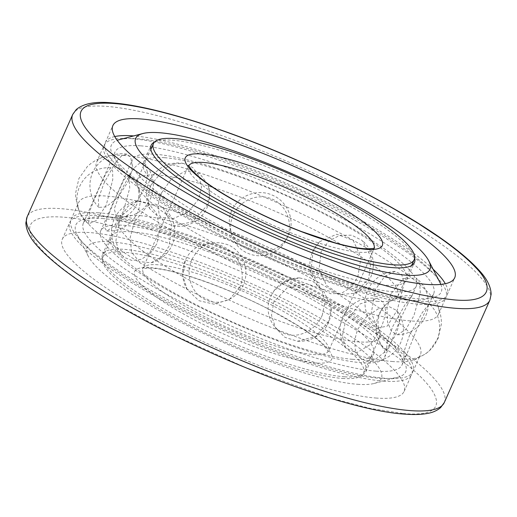<?xml version="1.0" encoding="UTF-8"?>
<svg xmlns="http://www.w3.org/2000/svg" width="517" height="517" viewBox="0 0 517 517"><rect width="100%" height="100%" fill="white"/><g stroke="black" fill="none" stroke-linecap="round" stroke-linejoin="round"><path stroke-width="0.39" stroke-dasharray="2.58 1.94" d="M403.241 413.503C465.358 419.255 437.453 376.137 345.059 323.564A221.967 43.169 24 0 0 63.152 217.153A221.967 43.169 24 0 0 121.34 307.098L173.428 334.913L245.737 367.645L330.596 398.084L370.476 408.456L403.241 413.503M114.761 136.553A187.089 36.384 24 0 0 105.352 142.511A187.089 36.384 24 0 0 220.003 232.165A187.089 36.384 24 0 0 419.584 301.353A187.089 36.384 24 0 0 447.179 294.696A187.089 36.384 24 0 0 445.311 283.723M384.06 381.145A187.089 36.384 -156 0 1 184.479 311.958A187.089 36.384 -156 0 1 69.827 222.304A187.089 36.384 -156 0 1 97.416 215.647A187.089 36.384 -156 0 1 296.997 284.835A187.089 36.384 -156 0 1 411.648 374.489A187.089 36.384 -156 0 1 384.06 381.145M376.518 398.077A187.089 36.384 -156 0 1 176.943 328.896A187.089 36.384 -156 0 1 62.286 239.235A187.089 36.384 -156 0 1 89.874 232.585A187.089 36.384 -156 0 1 289.455 301.766A187.089 36.384 -156 0 1 404.113 391.427A187.089 36.384 -156 0 1 376.518 398.077M119.375 139.674A180.543 35.111 -156 0 1 137.955 138.75A180.543 35.111 -156 0 1 311.557 196.202A180.543 35.111 -156 0 1 439.902 282.379M440.833 284.415A180.543 35.111 -156 0 1 414.569 298.458A180.543 35.111 -156 0 1 206.987 223.926A180.543 35.111 -156 0 1 117.236 140.346M357.577 384.286A161.039 31.317 24 0 0 374.153 383.465A161.039 31.317 24 0 0 298.891 309.857A161.039 31.317 24 0 0 110.838 241.833A161.039 31.317 24 0 0 88.245 256.173A161.039 31.317 24 0 0 202.729 333.038A161.039 31.317 24 0 0 357.577 384.286M102.431 218.542A180.543 35.111 -156 0 1 313.25 294.806A180.543 35.111 -156 0 1 397.625 377.326A180.543 35.111 -156 0 1 379.045 378.25A180.543 35.111 -156 0 1 205.443 320.798A180.543 35.111 -156 0 1 77.104 234.621A180.543 35.111 -156 0 1 102.431 218.542M154.499 142.059A144.12 28.028 -156 0 1 172.387 140.197A144.12 28.028 -156 0 1 316.268 188.608A144.12 28.028 -156 0 1 414.628 257.873M164.593 157.704A144.12 28.028 24 0 0 143.338 162.823A144.12 28.028 24 0 0 231.661 231.894A144.12 28.028 24 0 0 385.404 285.19A144.12 28.028 24 0 0 406.659 280.065A144.12 28.028 24 0 0 318.336 210.994A144.12 28.028 24 0 0 164.593 157.704M352.413 359.296A144.12 28.028 -156 0 1 198.664 306.006A144.12 28.028 -156 0 1 110.341 236.935A144.12 28.028 -156 0 1 131.596 231.81A144.12 28.028 -156 0 1 285.339 285.106A144.12 28.028 -156 0 1 373.662 354.177A144.12 28.028 -156 0 1 352.413 359.296M344.619 376.803A144.12 28.028 -156 0 1 190.87 323.506A144.12 28.028 -156 0 1 102.547 254.435A144.12 28.028 -156 0 1 123.802 249.317A144.12 28.028 -156 0 1 277.545 302.607A144.12 28.028 -156 0 1 365.874 371.678A144.12 28.028 -156 0 1 344.619 376.803M131.673 138.698A187.089 36.384 24 0 0 104.085 145.348A187.089 36.384 24 0 0 218.743 235.009A187.089 36.384 24 0 0 418.324 304.19A187.089 36.384 24 0 0 445.912 297.54A187.089 36.384 24 0 0 331.255 207.879A187.089 36.384 24 0 0 131.673 138.698M124.216 155.462A187.089 36.384 24 0 0 103.148 156.961A187.089 36.384 24 0 0 96.621 162.112A187.089 36.384 24 0 0 211.279 251.773A187.089 36.384 24 0 0 410.86 320.954A187.089 36.384 24 0 0 438.448 314.304A187.089 36.384 24 0 0 437.912 306.006A187.089 36.384 24 0 0 307.027 216.384A187.089 36.384 24 0 0 124.216 155.462M392.791 361.538A187.089 36.384 -156 0 1 209.973 300.616A187.089 36.384 -156 0 1 79.095 210.994A187.089 36.384 -156 0 1 78.552 202.696A187.089 36.384 -156 0 1 106.147 196.046A187.089 36.384 -156 0 1 305.721 265.227A187.089 36.384 -156 0 1 420.379 354.888A187.089 36.384 -156 0 1 413.852 360.039A187.089 36.384 -156 0 1 392.791 361.538M98.682 212.81A187.089 36.384 24 0 0 71.088 219.46A187.089 36.384 24 0 0 185.745 309.121A187.089 36.384 24 0 0 385.327 378.302A187.089 36.384 24 0 0 412.915 371.652A187.089 36.384 24 0 0 298.264 281.991A187.089 36.384 24 0 0 98.682 212.81M433.078 269.195A187.089 36.384 24 0 0 291.065 185.364A187.089 36.384 24 0 0 133.735 135.919M376.848 301.321A142.692 27.75 24 0 0 392.914 300.177A142.692 27.75 24 0 0 397.896 296.247A142.692 27.75 24 0 0 310.446 227.861A142.692 27.75 24 0 0 158.221 175.095A142.692 27.75 24 0 0 137.179 180.168A142.692 27.75 24 0 0 137.587 186.495A142.692 27.75 24 0 0 237.413 254.849A142.692 27.75 24 0 0 376.848 301.321M342.512 378.444A142.692 27.75 24 0 0 363.554 373.371A142.692 27.75 24 0 0 276.104 304.985A142.692 27.75 24 0 0 123.886 252.218A142.692 27.75 24 0 0 102.838 257.292A142.692 27.75 24 0 0 190.288 325.678A142.692 27.75 24 0 0 342.512 378.444M140.152 215.679A142.692 27.75 -156 0 1 279.587 262.151A142.692 27.75 -156 0 1 379.413 330.505A142.692 27.75 -156 0 1 379.827 336.832A142.692 27.75 -156 0 1 358.779 341.905A142.692 27.75 -156 0 1 206.554 289.139A142.692 27.75 -156 0 1 119.11 220.753A142.692 27.75 -156 0 1 124.086 216.823A142.692 27.75 -156 0 1 140.152 215.679M418.376 325.548L406.646 354.552L403.835 358.824L403.945 351.818L409.684 334.842L422.305 312.591L429.149 303.822L418.376 325.548M390.82 293.986L386.987 308.306L387.504 321.891L391.427 331.442L397.379 334.777L405.767 329.497L413.871 315.803L420.289 292.971L419.694 283.833L416.127 278.01L403.518 278.579L390.82 293.986M321.257 251.165L319.06 269.221L326.595 285.558L340.27 294.567L355.308 293.21L368.731 278.573L371.484 257.647L362.113 240.437L351.683 235.196L339.837 235.313L328.896 240.928L321.257 251.165M231.765 210.665C224.824 225.315 233.005 243.326 248.128 249.343C262.94 256.109 282.308 249.963 288.589 234.964C295.537 220.345 287.407 201.107 272.285 195.135C257.472 188.324 238.046 195.691 231.765 210.665M150.77 185.357L147.629 197.804L149.659 208.681L158.926 217.269L173.253 218.594L188.285 212.035L198.896 198.832L201.514 187.018L199.213 175.929L192.738 167.579L183.451 163.443L174.048 163.889L164.774 168.187L150.77 185.357M376.292 371.154A174.403 33.915 24 0 0 402.013 364.957A174.403 33.915 24 0 0 295.129 281.377A174.403 33.915 24 0 0 109.081 216.882A174.403 33.915 24 0 0 83.36 223.085A174.403 33.915 24 0 0 190.243 306.665A174.403 33.915 24 0 0 376.292 371.154M117.65 197.63L128.126 181.641C130.756 175.593 132.094 170.074 132.139 165.091L130.73 157.433L126.904 154.169L121.644 155.856L115.679 162.138L103.969 183.27L98.34 198.761L98.766 207.401L106.088 206.942L117.65 197.63M140.708 145.846A174.403 33.915 -156 0 1 326.757 210.335A174.403 33.915 -156 0 1 433.64 293.914A174.403 33.915 -156 0 1 407.919 300.118A174.403 33.915 -156 0 1 221.871 235.623A174.403 33.915 -156 0 1 114.987 152.043A174.403 33.915 -156 0 1 140.708 145.846M399.35 319.37C399.24 324.301 397.851 329.781 395.169 335.817L384.861 351.909L375.329 359.412L365.92 360.995L359.509 357.544L355.412 350.326L354.578 340.49L357.499 329.646L366.262 317.05L378.05 308.914L389.275 306.697L396.92 310.594L399.35 319.37M123.317 211.434L114.503 225.774L106.832 231.034L104.835 227.997L106.476 219.983L116.254 196.137L123.912 179.858L128.791 174.914L129.754 188.033L123.317 211.434M169.111 246.15L161.478 256.949L151.158 262.778L139.228 261.608L131.544 252.225L130.155 237.613L134.439 221.955L147.261 205.966L155.042 204.002L162.545 206.968L171.767 223.964L169.111 246.15M192.014 259.372C200.312 243.824 212.623 239.1 228.941 245.207C243.171 251.876 250.034 270.746 243.287 284.796C237.393 299.162 218.807 306.73 204.868 299.453C190.605 292.796 185.319 273.409 192.014 259.372M322.291 315.086C316.339 329.381 299.201 339.191 285.145 333.782C270.824 329.019 263.941 310.575 270.695 296.519L273.881 290.987L285.145 281.397L299.492 277.9L312.591 281.028L321.781 289.688L325.115 301.87L322.291 315.086M369.616 345.001L356.433 352.859L345.589 347.799L342.312 336.056L345.505 321.587L360.149 303.886L377.488 298.639L383.31 302.161L385.443 309.45C385.488 314.769 384.021 320.753 381.042 327.416C378.056 334.137 374.25 339.999 369.616 345.001M393.347 291.704A155.378 30.219 -156 0 1 227.59 234.246A155.378 30.219 -156 0 1 132.371 159.785A155.378 30.219 -156 0 1 155.287 154.26A155.378 30.219 -156 0 1 321.038 211.718A155.378 30.219 -156 0 1 416.263 286.179A155.378 30.219 -156 0 1 393.347 291.704M147.384 171.999L144.947 163.934L139.855 162.984L133.399 168.581L120.448 191.652L114.263 208.984L116.435 216.72L122.91 214.697L131.557 207.55C136.301 202.586 140.197 196.777 143.235 190.12C146.149 183.393 147.532 177.357 147.384 171.999M361.719 362.74A155.378 30.219 -156 0 1 195.962 305.282A155.378 30.219 -156 0 1 100.744 230.821A155.378 30.219 -156 0 1 123.653 225.296A155.378 30.219 -156 0 1 289.41 282.754A155.378 30.219 -156 0 1 384.635 357.215A155.378 30.219 -156 0 1 361.719 362.74M239.733 287.252L229.451 299.369L214.29 304.242L198.819 300.655L187.257 289.643L182.766 275.555L185.377 260.303C191.639 245.336 209.728 239.436 223.867 246.913C238.343 253.64 246.674 272.556 239.733 287.252M328.573 321.542L315.842 336.354L297.566 341.259L284.983 337.355L275.6 328.069L271.496 315.299L273.881 301.857L287.575 287.446L307.156 283.846L323.991 291.672L331.21 307.886L328.573 321.542M106.237 205.068L96.156 220.61L88.53 223.913L89.467 211.595L98.753 188.854L105.985 173.55L110.832 167.747L112.628 170.953L112.784 179.58L106.237 205.068M156.845 243.83L150.273 253.453L141.4 259.269L132.009 260.523L123.828 257.201L118.38 250.273L115.924 240.573L120.093 218.18L127.945 206.361L137.806 200.835L148.205 203.187L156.444 213.127L159.94 228.029L156.845 243.83M233.186 215.311C226.465 229.341 233.064 247.268 247.914 253.285C262.513 259.909 280.86 252.664 286.799 238.234C293.52 224.249 286.974 205.094 272.123 199.103C257.524 192.453 239.125 200.926 233.186 215.311M161.407 193.1L158.241 204.273L159.062 214.439L164.109 222.084L172.859 225.974L192.35 221.838L206.813 205.811L209.488 195.277L208.319 185.047L199.543 173.363L185.577 171.011L171.495 178.766L161.407 193.1M357.796 277.093L361.002 257.356L353.201 240.431L336.722 234.214L319.758 241.626L313.011 251.23L310.969 271.393L320.773 288.525L330.835 293.792L341.491 293.294L350.933 287.297L357.796 277.093M392.694 326.634L404.785 305.108L411.836 295.911L400.888 317.865L389.165 347.036L386.496 350.759L387.052 342.939L392.694 326.634M375.523 289.462L371.355 312.526L377.255 328.127L387.207 326.143L397.276 310.045L404.1 283.471L401.696 274.417L395.027 271.406L384.525 276.576L375.523 289.462M444.303 402.51A228.314 44.397 24 0 0 304.384 293.094A228.314 44.397 24 0 0 60.825 208.668A228.314 44.397 24 0 0 27.155 216.785M72.703 114.49A228.314 44.397 -156 0 1 106.373 106.373A228.314 44.397 -156 0 1 349.925 190.799A228.314 44.397 -156 0 1 489.845 300.215M374.166 248.089A101.474 19.736 -156 0 1 373.972 248.625A101.474 19.736 -156 0 1 359.005 252.231A101.474 19.736 -156 0 1 250.758 214.71A101.474 19.736 -156 0 1 188.576 166.08A101.474 19.736 -156 0 1 188.841 165.576M157.995 264.769A101.474 19.736 24 0 0 143.028 268.375A101.474 19.736 24 0 0 205.217 317.005A101.474 19.736 24 0 0 313.464 354.526A101.474 19.736 24 0 0 328.424 350.92A101.474 19.736 24 0 0 266.242 302.29A101.474 19.736 24 0 0 157.995 264.769M150.609 267.644A107.814 20.964 -156 0 1 287.53 319.332A107.814 20.964 -156 0 1 315.79 363.018A107.814 20.964 -156 0 1 178.869 311.331A107.814 20.964 -156 0 1 150.609 267.644M105.352 142.511L112.887 125.573M62.286 239.235L69.827 222.304M374.153 383.465L397.625 377.326M143.338 162.823L151.132 145.322M102.547 254.435L110.341 236.935M96.621 162.112L104.085 145.348M71.088 219.46L78.552 202.696M103.148 156.961L96.162 160.057L91.225 163.223L87.476 166.384L78.894 178.546L75.611 193.061L75.766 197.959L79.095 210.994M447.179 294.696L454.714 277.765M404.113 391.427L411.648 374.489M88.245 256.173L77.104 234.621M406.659 280.065L414.453 262.565M365.874 371.678L373.662 354.177M438.448 314.304L445.912 297.54M412.915 371.652L420.379 354.888M437.912 306.006L440.284 313.27L441.234 319.054L441.395 323.959L438.099 338.473L429.511 350.629L425.762 353.79L413.852 360.039M392.914 300.177C394.09 299.976 386.154 300.959 380.169 312.669C375.471 324.954 380.053 331.507 379.413 330.505M137.587 186.495C136.953 185.493 141.529 192.046 136.831 204.331C130.846 216.041 122.917 217.024 124.086 216.823M374.476 247.934L328.25 351.754L326.893 349.143L321.128 342.836C315.409 337.549 307.124 331.52 296.267 324.754L274.456 312.249C232.488 289.552 176.284 269.525 152.67 268.291C145.949 268.161 142.569 268.42 142.53 269.066L188.75 165.246M363.554 373.371L379.827 336.832M397.896 296.247L411.551 265.576M102.838 257.292L119.11 220.753M137.179 180.168L150.835 149.497M402.013 364.957L406.646 354.552M429.007 304.319L433.64 293.914M183.451 163.443A31.711 31.711 0 0 0 149.652 208.681M355.308 293.21A31.711 31.711 0 0 0 362.113 240.437M397.379 334.777A31.711 31.711 0 0 0 416.127 278.01M403.835 358.824A31.711 31.711 0 0 0 429.149 303.822M100.744 230.821L132.371 159.785M185.112 260.93A31.711 31.711 0 0 0 187.257 289.643M297.566 341.259A31.711 31.711 0 0 0 331.21 307.886M110.832 167.747A31.711 31.711 0 0 0 88.53 223.913M137.806 200.835A31.711 31.711 0 0 0 123.828 257.207M126.904 154.169A31.711 31.711 0 0 0 98.766 207.401M365.92 360.995A31.711 31.711 0 0 0 396.927 310.588M172.859 225.974A31.711 31.711 0 0 0 208.319 185.047M319.758 241.626A31.711 31.711 0 0 0 320.766 288.525M411.836 295.911A31.711 31.711 0 0 0 386.496 350.759M395.027 271.406A31.711 31.711 0 0 0 377.255 328.127M116.435 216.72A31.711 31.711 0 0 0 144.947 163.934M377.494 298.639A31.711 31.711 0 0 0 345.589 347.799M299.492 277.9A31.711 31.711 0 0 0 273.881 290.987M151.158 262.772A31.711 31.711 0 0 0 162.545 206.968M106.832 231.034A31.711 31.711 0 0 0 128.791 174.914M83.36 223.085L114.987 152.043M384.635 357.215L389.165 347.036M411.726 296.357L416.263 286.179"/><path stroke-width="0.78" d="M395.667 209.902L418.596 223.706L438.804 237.064C454.76 248.199 466.929 258.229 475.317 267.16C494.084 285.953 492.94 303.563 453.848 299.847L438.662 298.07L421.084 294.793L402 290.25L381.203 284.421L338.37 270.223L296.344 253.989C268.601 242.447 244.496 231.532 224.029 221.257L197.106 207.401L171.941 193.436A221.967 43.169 -156 0 1 113.759 103.497A221.967 43.169 -156 0 1 395.667 209.902M427.126 284.415A187.089 36.384 -156 0 1 227.545 215.234A187.089 36.384 -156 0 1 112.887 125.573A187.089 36.384 -156 0 1 140.482 118.923A187.089 36.384 -156 0 1 340.063 188.104A187.089 36.384 -156 0 1 454.714 277.765A187.089 36.384 -156 0 1 427.126 284.415M133.735 135.919A187.089 36.384 24 0 0 132.94 135.855A187.089 36.384 24 0 0 114.761 136.553M159.423 132.714A161.039 31.317 -156 0 1 314.278 183.962A161.039 31.317 -156 0 1 428.755 260.827A161.039 31.317 -156 0 1 406.162 275.167A161.039 31.317 -156 0 1 218.109 207.143A161.039 31.317 -156 0 1 142.847 133.535A161.039 31.317 -156 0 1 159.423 132.714M428.755 260.827L439.902 282.379A180.543 35.111 -156 0 1 440.833 284.415M414.628 257.873A144.12 28.028 -156 0 1 414.453 262.565A144.12 28.028 -156 0 1 393.198 267.683A144.12 28.028 -156 0 1 239.455 214.393A144.12 28.028 -156 0 1 151.132 145.322A144.12 28.028 -156 0 1 154.499 142.059M445.311 283.723A187.089 36.384 24 0 0 433.078 269.195M117.236 140.346A180.543 35.111 -156 0 1 119.375 139.674L142.847 133.535M393.12 264.782A142.692 27.75 24 0 0 414.162 259.708A142.692 27.75 24 0 0 326.712 191.322A142.692 27.75 24 0 0 174.488 138.556A142.692 27.75 24 0 0 153.446 143.629A142.692 27.75 24 0 0 240.896 212.015A142.692 27.75 24 0 0 393.12 264.782M410.634 410.627A228.314 44.397 24 0 0 444.303 402.51L489.845 300.215A228.314 44.397 -156 0 1 456.175 308.332A228.314 44.397 -156 0 1 212.623 223.906A228.314 44.397 -156 0 1 72.703 114.49L27.155 216.785A228.314 44.397 24 0 0 167.075 326.201A228.314 44.397 24 0 0 410.634 410.627M188.841 165.576A101.474 19.736 -156 0 1 203.536 162.474A101.474 19.736 -156 0 1 310.517 199.355A101.474 19.736 -156 0 1 374.166 248.089M366.398 249.356A107.814 20.964 24 0 0 338.137 205.669A107.814 20.964 24 0 0 201.21 153.982A107.814 20.964 24 0 0 229.47 197.668A107.814 20.964 24 0 0 366.398 249.356M489.845 300.215L491.15 294.205C490.879 286.45 486.697 278.314 478.606 269.803C472.99 263.618 465.649 256.975 456.595 249.86C422.867 223.189 364.285 190.088 302.064 162.416C228.281 129.386 152.812 105.617 111.698 102.851C95.445 101.28 83.657 103.484 76.335 109.462L72.703 114.49M444.303 402.51L440.704 407.506C437.195 410.595 432.671 412.598 427.139 413.51C421.122 414.582 413.846 414.796 405.309 414.149C343.236 410.892 196.706 354.003 107.258 298.962C75.379 279.632 52.476 262.429 38.536 247.359C30.4 238.822 26.167 230.672 25.85 222.911L27.155 216.785M374.476 247.934C374.166 247.397 377.132 248.961 364.33 248.709C356.756 248.16 346.752 246.124 334.325 242.615L301.663 231.616C280.931 223.654 261.014 214.587 241.93 204.422C217.819 191.393 201.333 180.168 192.466 170.752C190.359 168.368 189.125 166.526 188.75 165.246M411.551 265.576L414.162 259.708M150.835 149.497L153.446 143.629"/></g></svg>
